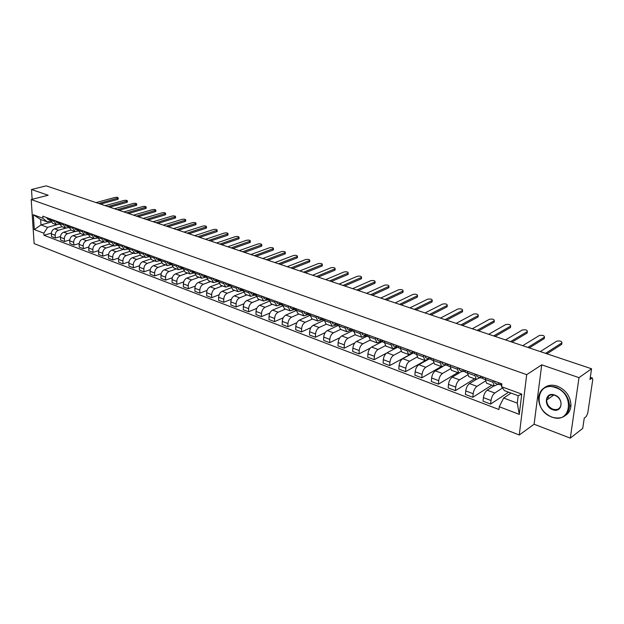 <?xml version="1.0" encoding="UTF-8"?>
<svg xmlns="http://www.w3.org/2000/svg" width="624" height="624" viewBox="0 0 624 624"><rect width="100%" height="100%" fill="white"/><g stroke="black" fill="none" stroke-linecap="round" stroke-linejoin="round"><path stroke-width="0.94" d="M548.402 397.597L548.426 396.24M570.305 438.134L579.002 377.645L591.56 368.776L46.207 185.866L31.496 189.509L48.157 195.234L31.2 199.563L34.133 243.586L519.269 434.998L534.097 424.234L570.305 438.134L582.722 428.423L584.259 418.064L586.154 416.606L587.73 413.322L592.745 379.696L592.371 378.019L590.257 377.614M579.002 377.645L541.733 364.837L526.703 374.657L31.2 199.563M591.56 368.776L589.969 379.54L591.88 378.167M31.496 189.509L32.144 199.321M61.932 226.707L54.584 228.797C52.486 229.64 51.402 231.332 51.34 233.867L51.503 236.566L55.333 238.025L55.177 235.318C55.24 232.775 56.324 231.083 58.43 230.225L65.793 228.119M59.764 224.234L56.464 224.687L54.366 221.567L50.513 220.155L52.611 223.275L56.261 224.617M50.513 220.155L50.443 218.977M60.466 236.527L55.333 238.025M54.366 221.567L54.296 220.381M68.913 225.716L68.975 226.918L71.05 230.069L63.71 232.198C61.612 233.056 60.52 234.764 60.45 237.323L60.598 240.037L64.498 241.527L64.35 238.797C64.428 236.239 65.512 234.523 67.618 233.657L74.974 231.512M59.6 222.316L59.662 223.509L61.753 226.637L65.465 228.01M69.74 239.967L64.498 241.527M69.061 227.596L65.668 228.08L63.586 224.944L63.515 223.751M80.356 233.501L72.992 235.661C70.886 236.535 69.794 238.259 69.716 240.833L69.865 243.571L73.827 245.084L73.687 242.338C73.765 239.756 74.864 238.025 76.97 237.143L84.334 234.967M79.186 243.469L73.827 245.084M78.515 231.005L75.036 231.535L72.961 228.376L72.899 227.175M89.825 236.98L82.438 239.187C80.332 240.068 79.232 241.816 79.147 244.405L79.279 247.166L83.32 248.703L83.179 245.934C83.273 243.337 84.373 241.589 86.486 240.692L93.857 238.469M78.382 229.18L78.445 230.389L80.512 233.555L84.365 234.975M88.795 247.018L83.32 248.703M88.14 234.476L84.568 235.045L82.501 231.871L82.446 230.662M99.473 240.513L92.048 242.767C89.942 243.672 88.834 245.427 88.741 248.04L88.865 250.825L92.976 252.385L92.851 249.6C92.945 246.979 94.052 245.216 96.166 244.304L103.545 242.042M88.031 232.705L88.085 233.914L90.145 237.104L94.068 238.547M98.569 250.637L92.976 252.385M97.945 238.009L94.271 238.625L92.212 235.427L92.157 234.211M109.309 244.101L101.829 246.418C99.715 247.338 98.608 249.109 98.506 251.745L98.623 254.545L102.804 256.136L102.687 253.328C102.796 250.684 103.904 248.906 106.025 247.985L113.404 245.677M97.843 236.285L97.898 237.51L99.941 240.716L103.943 242.19M108.529 254.311L102.804 256.136M107.921 241.597L104.146 242.26L102.102 239.054L102.047 237.822M119.332 247.751L111.79 250.13C109.676 251.066 108.56 252.853 108.443 255.512L108.553 258.328L112.811 259.958L112.702 257.127C112.819 254.459 113.935 252.665 116.056 251.722L123.435 249.374M107.835 239.936L107.882 241.168L109.918 244.39L113.997 245.895M118.669 258.055L112.811 259.958M118.076 245.248L114.192 245.965L112.164 242.736L112.117 241.504M129.558 251.456L121.922 253.913C119.808 254.857 118.685 256.667 118.568 259.342L118.661 262.189L122.998 263.843L122.905 260.988C123.029 258.305 124.153 256.487 126.266 255.536L133.653 253.141M118.014 243.656L118.053 244.897L120.081 248.134L124.231 249.67M128.996 261.854L122.998 263.843M128.427 248.968L124.433 249.74L122.413 246.496L122.374 245.248M139.971 255.232L132.241 257.767C130.127 258.726 129.004 260.551 128.872 263.25L128.957 266.113L133.372 267.797L133.286 264.927C133.419 262.22 134.55 260.38 136.672 259.42L144.05 256.971M128.372 247.439L128.411 248.695L130.424 251.948L134.659 253.508M139.519 265.723L133.372 267.797M138.965 252.751L134.854 253.586L132.85 250.318L132.811 249.062M150.595 259.061L142.756 261.69C140.634 262.665 139.503 264.514 139.363 267.228L139.441 270.114L143.941 271.83L143.863 268.936C144.011 266.206 145.142 264.35 147.264 263.367L154.643 260.879M138.926 251.293L138.957 252.556L140.954 255.832L145.275 257.423M150.244 269.662L143.941 271.83M149.698 256.597L145.47 257.494L143.481 254.21L143.45 252.946M161.429 262.961L153.465 265.684C151.343 266.674 150.205 268.538 150.056 271.276L150.127 274.186L154.705 275.933L154.635 273.016C154.791 270.27 155.93 268.39 158.051 267.392L165.43 264.857M149.674 255.224L149.705 256.495L151.687 259.787L156.094 261.409M161.164 273.671L154.705 275.933M160.508 260.559L156.289 261.479L154.315 258.18L154.284 256.901M172.474 266.932L164.369 269.747C162.248 270.761 161.109 272.649 160.945 275.41L161 278.343L165.664 280.121L165.617 277.181C165.781 274.404 166.928 272.509 169.049 271.495L176.42 268.905M160.633 259.225L160.657 260.504L162.622 263.819L167.115 265.473M172.302 277.742L165.664 280.121M171.53 264.599L167.31 265.543L165.352 262.228L165.329 260.941M183.737 270.964L175.484 273.897C173.363 274.927 172.216 276.83 172.045 279.614L172.091 282.571L176.842 284.38L176.803 281.416C176.982 278.624 178.129 276.705 180.25 275.675L187.621 273.031M171.795 263.297L171.811 264.592L173.761 267.922L178.339 269.615M183.659 281.892L176.842 284.38M182.754 268.71L178.534 269.685L176.6 266.347L176.576 265.052M195.234 275.067L186.81 278.125C184.688 279.17 183.534 281.089 183.355 283.897L183.386 286.876L188.23 288.725L188.206 285.737C188.393 282.922 189.548 280.987 191.669 279.934L199.033 277.235M183.167 267.454L183.183 268.757L185.117 272.111L189.79 273.835M195.234 286.112L188.23 288.725M194.197 272.906L189.985 273.905L188.066 270.543L188.05 269.24M206.965 279.232L198.354 282.43C196.232 283.491 195.078 285.441 194.883 288.272L194.899 291.268L199.844 293.155L199.828 290.144C200.023 287.305 201.185 285.347 203.307 284.279L210.662 281.525M194.766 271.69L194.782 273.008L196.693 276.377L201.458 278.132M207.043 290.41L199.844 293.155M205.873 277.173L201.653 278.203L199.75 274.825L199.742 273.507M218.93 283.483L210.124 286.822C208.003 287.898 206.84 289.871 206.638 292.726L206.638 295.753L211.676 297.671L211.676 294.637C211.887 291.767 213.057 289.793 215.171 288.701L222.518 285.893M206.599 276.011L206.599 277.337L208.486 280.722L213.361 282.516M219.094 294.778L211.676 297.671M217.784 281.525L213.548 282.586L211.669 279.193L211.669 277.867M231.153 287.797L222.121 291.299C220.007 292.399 218.837 294.388 218.618 297.266L218.611 300.316L223.751 302.273L223.759 299.216C223.985 296.322 225.155 294.325 227.269 293.218L234.608 290.347M218.657 280.418L218.657 281.752L220.522 285.16L225.498 286.993M231.387 299.231L223.751 302.273M229.936 285.956L225.685 287.063L223.829 283.647L223.829 282.305M243.633 292.188L234.359 295.862C232.245 296.985 231.075 298.997 230.841 301.899L230.818 304.972L236.059 306.969L236.09 303.888C236.324 300.971 237.502 298.951 239.616 297.82L246.932 294.895M230.958 284.911L230.95 286.26L232.799 289.684L237.877 291.556M243.937 303.763L236.059 306.969M242.346 290.472L238.064 291.626L236.223 288.194L236.239 286.837M256.378 296.65L246.847 300.518C244.733 301.657 243.555 303.693 243.313 306.626L243.274 309.722L248.617 311.766L248.664 308.654C248.914 305.713 250.091 303.67 252.205 302.523L259.506 299.528M243.508 289.497L243.493 290.854L245.318 294.294L250.505 296.205M256.753 308.373L248.617 311.766M255.013 295.074L250.692 296.275L248.882 292.828L248.898 291.463M269.404 301.197L259.584 305.276C257.478 306.431 256.292 308.49 256.035 311.446L255.98 314.574L261.433 316.649L261.495 313.513C261.76 310.549 262.946 308.482 265.052 307.312L272.337 304.255M256.316 294.177L256.292 295.542L258.094 299.005L263.39 300.955M269.841 313.061L261.433 316.649M267.938 299.762L263.578 301.025L261.791 297.554L261.815 296.182M282.711 305.815L272.579 310.12C270.481 311.306 269.287 313.388 269.014 316.368L268.944 319.519L274.513 321.641L274.591 318.474C274.872 315.487 276.058 313.396 278.164 312.203L285.425 309.083M269.389 298.951L269.357 300.331L271.136 303.81L276.541 305.807M283.218 317.834L274.513 321.641M279.318 302.578L280.27 304.45L281.135 304.535L276.728 305.877L274.973 302.383L275.005 301.002M296.314 310.51L285.847 315.073C283.748 316.274 282.555 318.38 282.266 321.391L282.181 324.566L287.867 326.734L287.953 323.544C288.249 320.525 289.45 318.412 291.548 317.195L298.787 314.005M282.734 303.826L282.695 305.214L284.443 308.716L289.973 310.752M296.884 322.686L287.867 326.734M294.52 309.473L290.152 310.822L288.428 307.312L288.467 305.916M310.05 315.362L299.395 320.128C297.297 321.352 296.104 323.482 295.792 326.516L295.69 329.722L301.493 331.937L301.603 328.715C301.915 325.673 303.116 323.528 305.206 322.296L312.429 319.028M296.361 308.802L296.314 310.206L298.03 313.724L303.685 315.806M310.869 327.623L301.493 331.937M308.155 314.512L303.865 315.877L302.164 312.351L302.211 310.939M323.84 320.416L313.225 325.283C311.134 326.531 309.933 328.692 309.613 331.75L309.488 334.987L315.416 337.241L315.541 333.996C315.869 330.931 317.078 328.762 319.16 327.499L326.352 324.168M310.276 313.888L310.222 315.299L311.906 318.841L317.686 320.97M325.174 332.639L315.416 337.241M322.078 319.667L317.866 321.04L316.196 317.491L316.259 316.072M337.919 325.572L327.35 330.556C325.268 331.828 324.059 334.012 323.723 337.1L323.583 340.361L329.636 342.67L329.784 339.394C330.127 336.297 331.336 334.105 333.419 332.818L340.579 329.41M324.496 319.075L324.433 320.51L326.079 324.067L331.991 326.243M339.83 337.724L329.636 342.67M336.297 324.925L332.171 326.305L330.533 322.741L330.603 321.305M352.303 330.845L341.78 335.938C339.706 337.241 338.489 339.448 338.138 342.56L337.974 345.852L344.159 348.208L344.331 344.908C344.69 341.78 345.907 339.557 347.981 338.255L355.111 334.76M339.019 324.386L338.949 325.822L340.564 329.402L346.609 331.633M354.853 342.88L344.159 348.208M350.844 330.299L346.788 331.695L345.189 328.107L345.259 326.664M367.076 336.188L356.53 341.437C354.463 342.763 353.239 345.002 352.864 348.145L352.685 351.46L359.011 353.878L359.198 350.548C359.58 347.389 360.797 345.142 362.864 343.801L370.016 340.197M353.863 329.807L353.785 331.258L355.36 334.854L361.546 337.132M370.313 348.083L359.011 353.878M365.734 335.767L361.725 337.202L360.165 333.598L360.243 332.14M382.286 341.585L371.6 347.061C369.541 348.41 368.316 350.68 367.926 353.855L367.723 357.201L374.182 359.666L374.392 356.304C374.798 353.114 376.022 350.844 378.074 349.479L385.297 345.735M369.041 335.345L368.956 336.82L370.492 340.431L376.818 342.763M386.357 353.246L374.182 359.666M380.983 341.351L376.99 342.826L375.469 339.206L375.562 337.732M397.613 347.217L387.005 352.81C384.953 354.19 383.729 356.483 383.315 359.681L383.089 363.059L389.696 365.586L389.93 362.193C390.351 358.972 391.583 356.671 393.627 355.282L400.951 351.367M384.556 341.016L384.462 342.498L385.96 346.133L392.434 348.52M409.391 351.718L412.823 353.02L389.696 365.586M396.568 347.069L392.605 348.582L391.123 344.939L391.232 343.457M413.065 353.083L402.761 358.691C400.725 360.095 399.485 362.419 399.056 365.648L398.806 369.057L405.569 371.639L405.826 368.215C406.263 364.97 407.503 362.63 409.531 361.218L416.996 357.107M400.429 346.811L400.319 348.309L401.77 351.959L408.4 354.409M425.373 360.547L405.569 371.639M412.503 352.903L408.572 354.471L407.137 350.805L407.254 349.307M429.078 358.979L418.868 364.697C416.848 366.132 415.607 368.488 415.155 371.756L414.882 375.188L421.793 377.824L422.081 374.377C422.542 371.093 423.782 368.729 425.802 367.286L433.438 362.942M416.66 352.747L416.543 354.253L417.955 357.926L424.741 360.43M441.332 366.545L421.793 377.824M428.805 358.878L424.905 360.493L423.524 356.811L423.649 355.298M442.993 366.428L435.357 370.851C433.345 372.317 432.104 374.696 431.629 377.996L431.332 381.467L438.407 384.166L438.711 380.679C439.195 377.372 440.443 374.977 442.447 373.495L450.302 368.885M433.274 358.816L433.15 360.337L434.507 364.026L441.457 366.592M457.782 372.606L438.407 384.166M445.481 364.993L441.628 366.647L440.287 362.95L440.427 361.421M459.147 373.012L452.228 377.146C450.232 378.643 448.984 381.053 448.484 384.384L448.165 387.886L455.403 390.647L455.738 387.13C456.245 383.791 457.493 381.365 459.482 379.852L467.594 374.93M450.286 365.024L450.138 366.561L451.448 370.274L458.578 372.895M474.607 378.807L455.403 390.647M462.556 371.249L458.734 372.957L457.454 369.236L457.595 367.7M476.245 379.408L469.498 383.588C467.516 385.117 466.261 387.559 465.746 390.92L465.387 394.454L472.805 397.285L473.164 393.736C473.694 390.359 474.95 387.902 476.923 386.357L485.332 381.077M467.696 371.381L467.54 372.934L468.796 376.662L476.096 379.353M491.821 385.148L472.805 397.285M480.035 377.653L476.252 379.415L475.028 375.679L475.184 374.119M493.857 385.905L487.18 390.179C485.215 391.747 483.959 394.228 483.413 397.621L483.031 401.185L490.62 404.079L491.018 400.499C491.572 397.09 492.827 394.602 494.785 393.019L502.515 387.995M485.527 377.894L485.355 379.462L486.556 383.206L494.044 385.967M508.622 392.184L490.62 404.079M497.929 384.212L494.2 386.03L493.022 382.27L493.194 380.702M51.129 222.105L41.012 224.913L47.572 227.37L56.8 224.773M50.63 220.935L47.237 221.879L40.661 219.453L41.012 224.913L34.297 229.554L33.314 214.75L42.9 218.267L47.237 221.879M511.079 393.089L503.646 398.026L517.288 403.135L518.185 395.717L504.496 390.663L501.556 386.701L501.883 383.869L42.767 216.169L42.9 218.267M501.556 386.701L521.758 394.118L519.285 414.367L499.278 406.739L503.646 398.026M47.572 227.37L43.836 233.189L43.961 235.264L498.958 409.516L499.278 406.739M43.836 233.189L34.297 229.554M519.269 434.998L526.703 374.657M534.097 424.234L541.733 364.837M51.347 233.15L43.961 235.264M33.314 214.75L40.661 219.453M517.288 403.135L519.285 414.367M518.185 395.717L521.758 394.118M50.521 220.249L49.6 218.665M118.232 198.83L117.569 199.454L100.597 204.11M50.248 220.069L48.61 218.306M49.647 219.937L47.681 219.211L46.535 217.55M98.732 203.486L118.209 198.003C118.037 197.348 116.922 197.168 114.855 197.48L96.057 202.589M59.67 223.603L58.711 221.996M127.405 201.817L126.75 202.449L109.769 207.184M59.358 223.4L57.712 221.629M58.742 223.267L56.737 222.534L55.598 220.857M107.905 206.56L127.374 200.99C127.21 200.32 126.079 200.132 123.989 200.452L105.183 205.647M68.983 227.019L67.985 225.381M136.718 204.851L136.079 205.491L119.09 210.311M68.617 226.793L66.963 225.007M67.993 226.66L65.949 225.911L64.818 224.227M117.234 209.687L136.695 204.032C136.531 203.338 135.392 203.151 133.279 203.471L114.465 208.759M551.694 416.941C570.882 425.03 575.39 393.97 555.649 387.652C536.398 380.227 532.592 410.569 551.694 416.941M555.898 387.153C564.455 390.928 569.01 397.277 569.556 406.201C568.027 416.169 562.123 419.819 551.834 417.152C542.997 412.994 538.567 406.364 538.535 397.27C540.329 388.136 546.117 384.766 555.898 387.153M552.669 409.687C543.044 406.505 545.033 391.248 554.65 395.039C564.439 398.206 562.271 413.65 552.669 409.687M554.798 395.265C550.196 394.126 547.498 395.717 546.694 400.062C546.772 404.258 548.847 407.3 552.919 409.188C557.622 410.389 560.352 408.728 561.093 404.212C560.906 400.046 558.808 397.067 554.798 395.265M544.268 387.793C547.872 385.039 552.224 384.493 557.326 386.155C565.882 389.922 570.43 396.256 570.968 405.155C570.765 409.711 568.955 413.111 565.547 415.358M546.913 399.906L546.897 398.845M78.452 230.49L77.423 228.829M146.195 207.94L145.564 208.588L128.575 213.494M78.047 230.24L76.385 228.446M77.407 230.108L75.325 229.343L74.194 227.651M126.719 212.87L146.172 207.121C146.008 206.411 144.862 206.216 142.717 206.544L123.903 211.926M88.093 234.023L87.025 232.339M155.828 211.076L155.204 211.731L138.216 216.731M87.633 233.75L85.964 231.949M86.986 233.618L84.864 232.846L83.741 231.137M136.367 216.107L155.805 210.257C155.649 209.531 154.487 209.329 152.318 209.664L133.505 215.147M97.898 237.619L96.798 235.903M165.617 214.266L165.009 214.929L148.021 220.015M97.399 237.323L95.722 235.513M96.728 237.19L94.575 236.402L93.452 234.686M146.172 219.398L165.602 213.455C165.446 212.706 164.268 212.503 162.076 212.839L143.263 218.423M107.89 241.277L106.743 239.538M175.578 217.511L174.977 218.182L157.997 223.361M107.336 240.958L105.651 239.14M106.657 240.825L104.458 240.022L103.342 238.298M156.156 222.745L175.562 216.7C175.414 215.935 174.221 215.725 171.998 216.068L153.192 221.754M118.061 245.006L116.875 243.235M185.702 220.802L185.117 221.489L168.145 226.769M117.452 244.663L115.76 242.83M116.758 244.53L114.52 243.711L113.412 241.972M166.312 226.153L185.695 220.007C185.546 219.219 184.345 219.001 182.099 219.344L163.301 225.139M128.419 248.804L127.187 247.003M196.006 224.164L195.429 224.858L178.472 230.233M127.756 248.43L126.056 246.589M127.046 248.297L124.761 247.463L123.661 245.716M176.647 229.616L196.006 223.369C195.858 222.557 194.641 222.331 192.364 222.69L173.581 228.587M138.965 252.665L137.693 250.84M206.489 227.573L205.928 228.283L188.986 233.758M138.247 252.275L136.539 250.419M137.522 252.135L135.197 251.285L134.098 249.53M187.161 233.142L206.489 226.785C206.349 225.958 205.124 225.724 202.808 226.083L184.041 232.097M149.713 256.604L148.395 254.756M217.16 231.052L216.606 231.761L199.68 237.346M148.933 256.183L148.301 256.09L147.217 254.319M148.192 256.051L145.821 255.177L144.737 253.414M197.863 236.73L217.16 230.264C217.019 229.414 215.779 229.172 213.439 229.538L194.688 235.669M160.657 260.614L159.292 258.734M228.01 234.585L227.471 235.31L210.569 240.997M159.822 260.169L159.175 260.068L158.098 258.297M159.065 260.029L156.647 259.147L155.571 257.377M208.759 240.388L228.017 233.813C227.885 232.931 226.629 232.682 224.258 233.056L205.53 239.304M171.818 264.701L170.407 262.79M239.062 238.189L238.54 238.914L221.66 244.717M170.914 264.225L170.251 264.131L169.182 262.345M170.141 264.092L167.677 263.188L166.608 261.401M219.859 244.109L239.07 237.416C238.945 236.519 237.674 236.262 235.264 236.644L216.559 243.009M183.191 268.874L181.724 266.932M250.31 241.855L249.803 242.588L232.955 248.5M182.224 268.367L181.537 268.265L180.484 266.471M181.428 268.226L178.916 267.306L177.856 265.512M231.153 247.9L250.325 241.09C250.201 240.162 248.914 239.897 246.472 240.287L227.799 246.776M194.782 273.117L193.268 271.144M261.768 245.583L261.269 246.332L244.452 252.361M193.752 272.579L193.042 272.485L191.997 270.683M192.941 272.446L190.367 271.502L189.322 269.701M242.666 251.761L261.776 244.826C261.659 243.883 260.364 243.602 257.884 244L239.249 250.614M206.599 277.454L205.039 275.441M273.429 249.382L272.945 250.138L256.168 256.285M205.507 276.877L204.773 276.783L203.744 274.973M204.672 276.744L202.051 275.785L201.014 273.975M254.389 255.692L273.445 248.633C273.328 247.658 272.017 247.377 269.506 247.775L250.91 254.522M218.657 281.869L217.035 279.825M285.308 253.25L284.84 254.023L268.102 260.294M217.487 281.26L216.739 281.167L215.717 279.341M216.637 281.128L213.962 280.145L212.932 278.327M266.331 259.701L285.332 252.509C285.223 251.511 283.889 251.215 281.346 251.628L262.79 258.508M230.95 286.377L229.273 284.294M297.414 257.197L296.954 257.977L280.262 264.373M229.71 285.73L228.938 285.636L227.932 283.803M228.836 285.597L226.106 284.599L225.092 282.766M278.507 263.78L297.437 256.464C297.328 255.434 295.987 255.13 293.397 255.551L274.895 262.571M243.001 290.745L241.761 288.857M309.746 261.214L309.301 262.002L292.664 268.531M242.182 290.293L241.387 290.199L240.388 288.358M238.735 289.185L237.494 287.297M290.917 267.946L309.769 260.489C309.668 259.436 308.311 259.124 305.682 259.545L287.227 266.705M255.723 295.409L254.498 293.514M322.312 265.309L321.883 266.105L305.3 272.766M254.904 294.949L254.085 294.856L253.102 292.999M251.371 293.818L250.146 291.923M303.56 272.189L322.335 264.592C322.241 263.515 320.861 263.188 318.201 263.617L299.809 270.925M268.71 300.167L267.501 298.256M335.119 269.482L334.706 270.293L318.185 277.087M267.883 299.692L267.041 299.598L266.074 297.734M264.272 298.545L263.055 296.634M316.462 276.51L335.15 268.78C335.057 267.665 333.661 267.329 330.962 267.766L312.632 275.223M281.962 305.027L280.777 303.108M348.176 273.733L347.779 274.552L331.321 281.494M277.43 303.365L276.237 301.447M329.612 280.925L348.208 273.047C348.122 271.9 346.71 271.549 343.964 271.994L325.705 279.614M295.495 309.988L294.325 308.061M361.483 278.078L361.109 278.905L344.721 285.987M294.668 309.488L293.779 309.395L292.835 307.515M290.87 308.287L289.692 306.361M343.028 285.425L361.522 277.391C361.444 276.214 360.017 275.855 357.224 276.307L339.05 284.084M309.317 315.05L308.162 313.115M375.063 282.5L374.704 283.335L358.394 290.573M308.49 314.535L307.562 314.449L306.641 312.554M304.59 313.318L303.428 311.384M356.717 290.012L375.102 281.83C375.032 280.621 373.581 280.246 370.75 280.706L352.654 288.647M323.435 320.221L322.296 318.279M388.916 287.017L388.573 287.859L372.349 295.253M322.6 319.691L321.649 319.613L320.744 317.71M318.607 318.451L317.46 316.508M370.687 294.7L388.955 286.354C388.892 285.113 387.418 284.723 384.54 285.191L366.538 293.303M337.857 325.51L336.742 323.552M403.042 291.619L402.722 292.477L386.584 300.035M337.022 324.964L336.04 324.886L335.15 322.967M332.92 323.7L331.796 321.742M384.946 299.481L403.088 290.971C403.026 289.692 401.536 289.294 398.611 289.77L380.71 298.061M352.591 330.907L351.499 328.942M417.464 296.322L417.152 297.188L401.123 304.91M351.757 330.346L350.743 330.275L349.877 328.349M347.545 329.059L346.445 327.093M399.5 304.364L417.511 295.682C417.456 294.372 415.943 293.959 412.971 294.442L395.171 302.913M367.653 336.422L366.584 334.448M432.175 301.119L431.886 301.993L415.958 309.886M366.826 335.852L365.773 335.782L364.923 333.848M362.497 334.534L361.421 332.569M414.359 309.348L432.229 300.487C432.175 299.146 430.638 298.717 427.627 299.208L409.945 307.866M383.05 342.069L382.005 340.088M447.197 306.017L446.932 306.899L431.122 314.964M382.223 341.476L381.131 341.414L380.305 339.464M377.777 340.135L376.724 338.153M429.538 314.434L447.252 305.401C447.205 304.013 445.653 303.576 442.58 304.067L425.03 312.92M398.798 347.833L397.777 345.844M462.54 311.017L462.29 311.906L446.597 320.159M397.972 347.225L396.841 347.17L396.037 345.212M393.409 345.86L392.379 343.871M445.037 319.636L462.595 310.409C462.556 308.989 460.972 308.529 457.86 309.036L440.435 318.092M414.905 353.738L413.907 351.741M478.21 316.126L477.976 317.023L462.415 325.463M414.086 353.106L412.916 353.059L412.136 351.094M409.172 351.686L408.385 349.721M460.879 324.948L478.265 315.533C478.226 314.075 476.619 313.599 473.452 314.114L456.175 323.372M431.379 359.775L430.42 357.77M494.216 321.344L493.997 322.257L478.585 330.884M430.568 359.12L429.351 359.081L428.602 357.107M425.74 357.708L424.765 355.703M477.071 330.377L494.278 320.767C494.239 319.262 492.609 318.77 489.388 319.293L472.259 328.762M448.25 365.953L447.314 363.94M510.565 326.68L510.471 327.53L495.105 336.43M447.439 365.274L446.176 365.243L445.45 363.262M442.471 363.839L441.527 361.826M493.623 335.93L510.635 326.11C510.596 324.566 508.942 324.059 505.666 324.589L488.701 334.285M465.512 372.278L464.607 370.258M527.28 332.132L527.179 333.005L512 342.092M464.708 371.576L463.398 371.561L462.704 369.564M459.599 370.118L458.687 368.098M510.549 341.609L527.35 331.57C527.319 329.987 525.634 329.464 522.304 330.002L505.518 339.916M483.187 378.76L482.321 376.724M544.37 337.709L544.253 338.606L529.277 347.888M482.399 378.019L481.034 378.019L480.371 376.015M477.134 376.545L476.252 374.509M527.857 347.412L544.44 337.155C544.409 335.525 542.693 334.987 539.308 335.533L522.709 345.688M501.29 385.39L500.464 383.354M561.842 343.411L561.717 344.331L546.959 353.816M500.518 384.626L499.099 384.641L498.467 382.621M495.097 383.12L494.247 381.085M545.563 353.348L561.912 342.865C561.881 341.195 560.141 340.634 556.694 341.188L540.298 351.585M494.785 393.019L487.18 390.179M476.923 386.357L469.498 383.588M459.482 379.852L452.228 377.146M442.447 373.495L435.357 370.851M425.802 367.286L418.868 364.697M409.531 361.218L402.761 358.691M393.627 355.282L387.005 352.81M378.074 349.479L371.6 347.061M362.864 343.801L356.53 341.437M347.981 338.255L341.78 335.938M333.419 332.818L327.35 330.556M319.16 327.499L313.225 325.283M305.206 322.296L299.395 320.128M291.548 317.195L285.847 315.073M278.164 312.203L272.579 310.12M265.052 307.312L259.584 305.276M252.205 302.523L246.847 300.518M239.616 297.82L234.359 295.862M227.269 293.218L222.121 291.299M215.171 288.701L210.124 286.822M203.307 284.279L198.354 282.43M191.669 279.934L186.81 278.125M180.25 275.675L175.484 273.897M169.049 271.495L164.369 269.747M158.051 267.392L153.465 265.684M147.264 263.367L142.756 261.69M136.672 259.42L132.241 257.767M126.266 255.536L121.922 253.913M116.056 251.722L111.79 250.13M106.025 247.985L101.829 246.418M96.166 244.304L92.048 242.767M86.486 240.692L82.438 239.187M76.97 237.143L72.992 235.661M67.618 233.657L63.71 232.198M58.43 230.225L54.584 228.797M475.028 375.679L467.54 372.934M457.454 369.236L450.138 366.561M440.287 362.95L433.15 360.337M423.524 356.811L416.543 354.253M407.137 350.805L400.319 348.309M391.123 344.939L384.462 342.498M375.469 339.206L368.956 336.82M360.165 333.598L353.785 331.258M345.189 328.107L338.949 325.822M330.533 322.741L324.433 320.51M316.196 317.491L310.222 315.299M302.164 312.351L296.314 310.206M288.428 307.312L282.695 305.214M274.973 302.383L269.357 300.331M261.791 297.554L256.292 295.542M248.882 292.828L243.493 290.854M236.223 288.194L230.95 286.26M223.829 283.647L218.657 281.752M211.669 279.193L206.599 277.337M199.75 274.825L194.782 273.008M188.066 270.543L183.183 268.757M176.6 266.347L171.811 264.592M165.352 262.228L160.657 260.504M154.315 258.18L149.705 256.495M143.481 254.21L138.957 252.556M132.85 250.318L128.411 248.695M122.413 246.496L118.053 244.897M112.164 242.736L107.882 241.168M102.102 239.054L97.898 237.51M92.212 235.427L88.085 233.914M82.501 231.871L78.445 230.389M72.961 228.376L68.975 226.918M63.586 224.944L59.662 223.509M493.022 382.27L485.355 379.462M473.164 393.736L465.746 390.92M455.738 387.13L448.484 384.384M438.711 380.679L431.629 377.996M422.081 374.377L415.155 371.756M405.826 368.215L399.056 365.648M389.93 362.193L383.315 359.681M374.392 356.304L367.926 353.855M359.198 350.548L352.864 348.145M344.331 344.908L338.138 342.56M329.784 339.394L323.723 337.1M315.541 333.996L309.613 331.75M301.603 328.715L295.792 326.516M287.953 323.544L282.266 321.391M274.591 318.474L269.014 316.368M261.495 313.513L256.035 311.446M248.664 308.654L243.313 306.626M236.09 303.888L230.841 301.899M223.759 299.216L218.618 297.266M211.676 294.637L206.638 292.726M199.828 290.144L194.883 288.272M188.206 285.737L183.355 283.897M176.803 281.416L172.045 279.614M165.617 277.181L160.945 275.41M154.635 273.016L150.056 271.276M143.863 268.936L139.363 267.228M133.286 264.927L128.872 263.25M122.905 260.988L118.568 259.342M112.702 257.127L108.443 255.512M102.687 253.328L98.506 251.745M92.851 249.6L88.741 248.04M83.179 245.934L79.147 244.405M73.687 242.338L69.716 240.833M64.35 238.797L60.45 237.323M55.177 235.318L51.34 233.867M491.018 400.499L483.413 397.621M117.53 198.346L117.569 199.454M126.719 201.334L126.75 202.449M136.048 204.368L136.079 205.491M145.532 207.457L145.564 208.588M155.181 210.592L155.204 211.731M164.986 213.782L165.009 214.929M174.962 217.027L174.977 218.182M185.102 220.327L185.117 221.489M195.421 223.681L195.429 224.858M205.928 227.097L205.928 228.283M216.606 230.576L216.606 231.761M227.479 234.109L227.471 235.31M238.547 237.713L238.54 238.914M249.818 241.371L249.803 242.588M261.292 245.107L261.269 246.332M272.977 248.906L272.945 250.138M284.872 252.775L284.84 254.023M297.001 256.721L296.954 257.977M309.348 260.738L309.301 262.002M321.937 264.833L321.883 266.105M334.768 269.006L334.706 270.293M347.849 273.257L347.779 274.552M361.187 277.594L361.109 278.905M374.79 282.017L374.704 283.335M388.658 286.533L388.573 287.859M402.815 291.135L402.722 292.477M417.261 295.838L417.152 297.188M432.003 300.628L431.886 301.993M447.057 305.526L446.932 306.899M462.423 310.526L462.29 311.906M478.117 315.627L477.976 317.023M494.153 320.845L493.997 322.257M510.533 326.173L510.37 327.592M527.28 331.617L527.101 333.052M544.393 337.186L544.206 338.637M561.896 342.88L561.701 344.339L561.912 342.865M74.833 231.465L71.05 230.069M590.296 377.309L592.371 378.019M118.209 198.003L118.248 199.111M127.374 200.99L127.413 202.106M136.695 204.032L136.734 205.156M546.694 400.062L553.878 394.992M570.968 405.155L569.556 406.201M146.172 207.121L146.203 208.252M155.805 210.257L155.828 211.396M165.602 213.455L165.625 214.601M175.562 216.7L175.578 217.854M185.695 220.007L185.71 221.169M196.006 223.369L196.014 224.539M206.489 226.785L206.489 227.971M217.16 230.264L217.16 231.457M228.017 233.813L228.01 235.006M239.07 237.416L239.062 238.625M250.325 241.09L250.302 242.307M261.776 244.826L261.76 246.051M273.445 248.633L273.421 249.873M285.332 252.509L285.293 253.757M297.437 256.464L297.398 257.72M242.759 290.706L243.493 290.971M238.493 289.138L241.285 290.16M309.769 260.489L309.722 261.76M255.481 295.363L256.292 295.659M251.129 293.771L253.984 294.817M322.335 264.592L322.288 265.871M268.476 300.128L269.357 300.448M264.03 298.498L266.939 299.567M335.15 268.78L335.088 270.067M281.728 304.98L282.695 305.339M277.196 303.319L280.168 304.411M348.208 273.047L348.145 274.342M295.261 309.941L296.314 310.331M290.636 308.248L293.678 309.364M361.522 277.391L361.452 278.702M309.083 315.011L310.222 315.424M304.356 313.279L307.468 314.418M375.102 281.83L375.024 283.148M323.201 320.182L324.425 320.635M318.373 318.412L321.547 319.574M388.955 286.354L388.869 287.68M337.623 325.463L338.941 325.946M332.693 323.661L335.938 324.847M403.088 290.971L402.995 292.313M352.365 330.868L353.777 331.383M347.318 329.02L350.641 330.236M417.511 295.682L417.401 297.032M367.427 336.391L368.948 336.944M362.271 334.495L365.672 335.743M432.229 300.487L432.112 301.852M382.832 342.03L384.454 342.623M377.559 340.103L381.038 341.375M447.252 305.401L447.135 306.774M398.58 347.802L400.312 348.442M393.19 345.829L396.747 347.131M462.595 310.409L462.47 311.797M414.687 353.707L416.536 354.385M478.265 315.533L478.124 316.93M431.168 359.744L433.134 360.469M425.529 357.677L429.265 359.05M494.278 320.767L494.122 322.171M448.032 365.929L450.13 366.694M442.26 363.808L446.09 365.212M510.635 326.11L510.471 327.53M465.301 372.255L467.524 373.066M459.389 370.087L463.312 371.522M527.35 331.57L527.179 333.005M482.984 378.737L485.339 379.595M476.931 376.514L480.948 377.988M544.44 337.155L544.253 338.606M501.095 385.367L501.688 385.585M494.894 383.097L499.013 384.61"/></g></svg>
